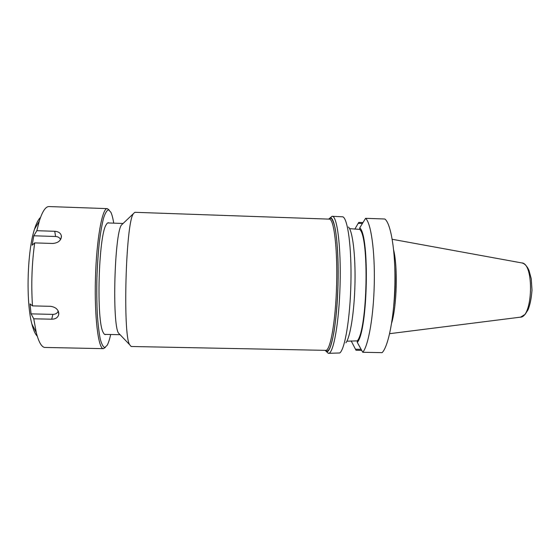<?xml version="1.0" encoding="UTF-8"?>
<svg xmlns="http://www.w3.org/2000/svg" width="560" height="560" viewBox="0 0 560 560"><rect width="100%" height="100%" fill="white"/><g stroke="black" fill="none" stroke-linecap="round" stroke-linejoin="round"><path stroke-width="0.84" d="M120.078 334.705L118.356 332.906C112.091 322.784 114.506 234.927 121.31 225.169L134.848 212.303L329.301 219.128C333.935 218.61 337.645 248.493 336.616 284.991C335.636 321.489 330.295 351.12 325.696 350.35L326.018 351.036M107.674 222.936L123.13 223.468M325.192 350.343L326.186 351.071L325.696 350.35L131.159 346.493L129.521 344.561C122.773 333.431 125.755 224.882 133.105 214.144M328.622 219.1L330.316 217.917C335.139 216.811 339.073 247.373 338.009 285.026C337.001 322.686 331.401 352.982 326.641 351.617L325.017 350.336M360.871 349.335L355.488 349.23L351.162 340.886M346.885 341.187L357.308 340.872L357.28 342.405L362.747 352.282C368.354 345.961 373.625 316.337 374.283 283.542C374.99 250.74 370.937 222.873 365.596 218.323L384.86 219.002C390.908 223.573 395.577 251.391 394.905 284.116C394.275 316.834 388.437 346.374 382.123 352.66L362.747 352.282M365.596 218.323L359.737 227.864L359.709 229.376L349.58 228.662M354.816 229.159L358.204 223.335L362.285 223.475M332.199 216.3L342.79 216.811C347.767 218.463 351.715 247.443 350.917 282.898C350.168 318.339 344.89 349.405 339.759 352.975L328.44 353.332C333.347 354.151 339.052 323.253 340.074 285.082C341.152 246.911 337.148 215.754 332.199 216.3L329.945 217.994M326.277 351.512L328.44 353.332M329.658 218.456L328.797 219.107M362.81 222.572L358.778 222.425L358.204 223.335M355.488 349.23L356.02 350.245L361.403 350.35M394.814 267.659C395.57 280.301 395.227 292.908 393.771 305.487M393.659 250.047C397.894 267.743 396.851 305.571 391.657 323.008M348.439 227.024C352.569 230.846 355.607 255.031 354.977 283.381C354.382 311.717 350.252 337.414 345.891 342.797M359.737 227.864C369.824 235.452 367.829 331.142 357.28 342.405M359.709 229.376C369.418 237.307 367.493 329.413 357.308 340.872M58.219 311.01C57.428 313.187 55.664 314.307 52.913 314.377L31.052 313.866L30.051 303.898L32.473 305.886L50.603 306.32C56.105 307.181 58.814 309.918 58.744 314.531C57.904 317.576 55.559 319.13 51.716 319.2L33.754 318.794L36.232 332.416C38.612 341.698 41.356 346.703 44.485 347.438L103.432 348.656L105.406 347.347M33.754 318.794L31.052 313.866M33.81 235.788L36.848 230.699L54.74 231.287C58.583 231.56 60.809 233.17 61.425 236.117C61.159 240.492 58.275 242.942 52.766 243.467L34.692 242.9L32.123 245.21L33.81 235.788L55.587 236.488C58.114 236.663 59.766 237.699 60.536 239.596M109.179 210.035L107.282 208.621C102.305 207.69 96.488 239.253 95.445 278.369C94.339 317.478 98.413 349.314 103.432 348.656M107.282 208.621L49.028 206.556C45.647 206.472 42.399 211.337 39.284 221.151L36.848 230.699M34.692 242.9C31.85 263.452 31.108 284.445 32.473 305.886M40.53 217.434C38.395 219.275 36.386 223.202 34.496 229.215C27.223 250.978 25.823 301.973 31.892 324.1C33.446 330.211 35.238 334.243 37.268 336.196M110.677 334.509C109.592 339.423 108.437 343 107.205 345.247L104.783 347.536C103.166 347.032 101.661 344.211 100.275 339.087C99.001 332.647 98.014 324.289 97.3 314.02C96.796 302.897 96.656 291.025 96.894 278.404C97.349 265.79 98.14 253.946 99.253 242.865C100.527 232.652 101.976 224.364 103.6 218.001C105.266 212.961 106.925 210.231 108.563 209.811L110.859 212.233C111.965 214.543 112.917 218.183 113.736 223.146M109.039 222.985C108.122 222.369 107.177 222.957 106.204 224.735C98.511 235.368 96.145 321.468 103.243 332.507C104.118 334.341 105.028 334.971 105.973 334.411M325.122 350.343C326.557 351.764 328.062 351.183 329.623 348.6C331.184 344.827 332.661 339.129 334.047 331.513C336.056 318.43 337.372 302.939 337.988 285.026C338.548 261.702 337.379 240.037 335.048 227.906C333.809 222.628 332.451 219.387 330.974 218.169L328.72 219.107M392.217 239.281L521.612 262.899C534.45 262.843 532.938 317.954 520.121 317.198L389.627 333.683M52.913 314.377L51.716 319.2M55.587 236.488L54.74 231.287M61.187 237.538L61.446 236.852M58.828 313.46L58.45 311.57M119.987 334.705L104.615 334.383M118.356 332.906L129.521 344.561M326.641 351.617L328.258 353.318M330.316 217.917L332.024 216.307M522.13 263.004C524.048 263.41 525.959 265.111 527.863 268.107L529.06 270.606L531.279 278.901L532 290.143C531.398 298.263 530.082 304.808 528.052 309.764L525.175 314.307L520.639 317.121M58.401 311.437L58.744 314.524M60.984 238.756L61.425 236.124M31.892 324.1L36.232 332.416M34.496 229.215L39.284 221.151"/></g></svg>
